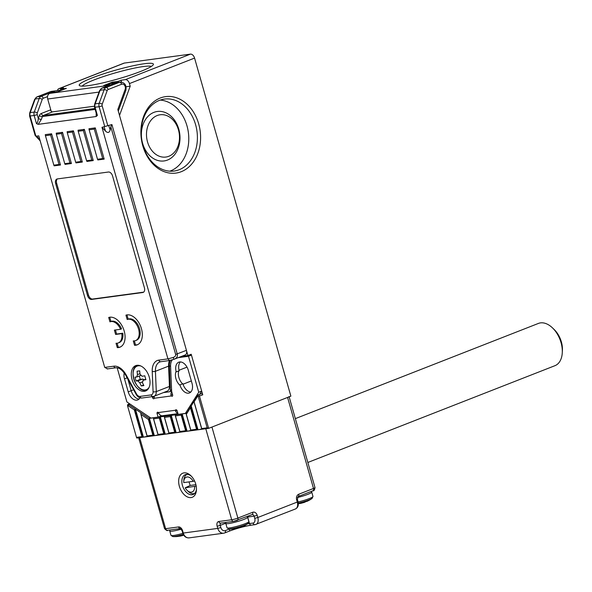 <?xml version="1.0" encoding="UTF-8"?>
<svg xmlns="http://www.w3.org/2000/svg" width="592" height="592" viewBox="0 0 592 592"><rect width="100%" height="100%" fill="white"/><g stroke="black" fill="none" stroke-linecap="round" stroke-linejoin="round"><path stroke-width="0.89" d="M191.342 380.952L183.039 384.208A9.531 5.987 68.6 0 0 190.794 392.045A9.531 5.987 68.6 0 1 182.891 383.727L179.931 384.889L180.064 385.355A9.531 5.987 68.6 0 1 176.09 371.413L176.224 371.887A9.531 5.987 68.6 0 1 178.784 362.193A9.531 5.987 68.6 0 1 188.293 370.252L192 383.253A9.531 5.987 68.6 0 1 189.44 392.947A9.531 5.987 68.6 0 1 179.931 384.889M182.61 383.838A9.531 5.987 68.6 0 1 178.88 377.518A9.531 5.987 68.6 0 1 178.806 370.873A9.531 5.987 68.6 0 0 182.61 383.838M151.33 66.437A36.304 4.277 -15.9 0 0 143.234 66.563A36.304 4.277 -15.9 0 0 106.442 75.569A36.304 4.277 -15.9 0 0 82.192 86.129M195.619 124.749A36.304 27.928 82.3 0 0 164.45 99.071A36.304 27.928 82.3 0 0 159.433 100.381A36.304 27.928 82.3 0 0 142.998 145.358A36.304 27.928 82.3 0 0 174.174 171.029A36.304 27.928 82.3 0 0 179.184 169.726A36.304 27.928 82.3 0 0 195.619 124.749M160.195 100.092A36.304 27.928 -97.7 0 1 188.293 131.957A36.304 27.928 -97.7 0 1 170.57 170.888A36.304 27.928 -97.7 0 1 169.8 171.177M147.534 141.962A21.327 16.406 82.3 0 0 168.794 156.281A21.327 16.406 82.3 0 0 178.444 129.855A21.327 16.406 82.3 0 0 157.183 115.536A21.327 16.406 82.3 0 0 147.534 141.962M142.605 143.301A24.96 19.203 82.3 0 0 167.477 160.055A24.96 19.203 82.3 0 0 178.777 129.13A24.96 19.203 82.3 0 0 153.898 112.376A24.96 19.203 82.3 0 0 142.605 143.301M142.79 145.81A38.576 29.674 -97.7 0 1 160.254 98.02A38.576 29.674 -97.7 0 1 198.697 123.913A38.576 29.674 -97.7 0 1 181.241 171.702A38.576 29.674 -97.7 0 1 142.79 145.81M144.263 63.751A38.576 4.544 164.1 0 1 153.291 64.72A38.576 4.544 164.1 0 1 127.857 75.939A38.576 4.544 164.1 0 1 88.356 85.648A38.576 4.544 164.1 0 1 79.617 85.707A38.576 4.544 164.1 0 1 100.662 74.807A38.576 4.544 164.1 0 1 144.263 63.751M187.013 367.129L179.058 370.244A9.531 5.987 68.6 0 1 180.39 361.934A9.531 5.987 68.6 0 0 179.184 370.725L176.224 371.887M186.332 413.867L197.824 395.204A1.362 0.858 68.6 0 1 198.113 394.953A1.362 0.858 68.6 0 1 199.474 396.107L208.658 428.349L290.872 396.152L194.568 58.075L129.456 83.583A4.536 2.849 -111.4 0 0 125.349 79.639L190.461 54.131L124.372 63.063L59.259 88.563A4.536 2.849 -111.4 0 0 58.837 88.674A4.536 2.849 -111.4 0 0 57.461 90.561M190.424 407.762L186.325 414.319L190.802 430.036L196.544 429.259L190.424 407.762L191.194 405.809L198.024 429.785L201.968 428.963M150.546 417.834L149.125 418.389L171.251 415.399L176.187 432.737L180.131 431.916M170.267 416.605L164.517 417.382L168.964 432.981L174.707 432.204L170.267 416.605L171.251 415.399L186.48 413.342M159.344 418.078L153.594 418.855L158.042 434.461L163.792 433.684L159.344 418.078L160.328 416.879L165.272 434.21L169.208 433.388M127.532 405.786L136.493 437.37L141.954 436.63L134.347 409.938L127.894 405.572L127.532 405.786L127.561 405.202A1.362 0.858 68.6 0 1 128.005 404.425A1.362 0.858 68.6 0 1 128.671 404.551L149.495 418.64L154.349 435.69L158.293 434.861M181.182 415.125L175.432 415.902L179.879 431.509L185.629 430.732L181.182 415.125L182.166 413.926L187.109 431.265L191.046 430.436M134.347 409.938L135.45 409.139L143.434 437.162L147.371 436.341M190.461 54.131A4.536 2.849 68.6 0 1 194.568 58.075M58.837 88.674L123.95 63.166A4.536 2.849 68.6 0 1 124.372 63.063M139.076 399.038A9.531 5.987 68.6 0 1 131.172 390.713L127.902 379.235L131.172 390.713A9.531 5.987 68.6 0 0 139.076 399.038M198.113 394.953L201.398 393.665A1.362 0.858 68.6 0 1 202.76 394.82L191.201 354.245L187.916 355.533L119.517 115.418L130.196 86.18L129.456 83.583M121.56 82.066L121.034 80.216L125.349 79.639M51.156 111.148L47.7 99.012A4.536 3.493 -97.7 0 1 49.758 93.388L52.059 92.493L57.809 91.716L66.356 88.363L60.606 89.14L63.566 87.979L59.259 88.563M112.606 83.109L112.332 82.155L103.778 85.5L109.527 84.723L107.226 85.625A4.536 3.493 82.3 0 0 105.998 86.521M112.332 82.155L118.074 81.378L121.034 80.216M207.178 427.824L198.239 396.44L197.691 396.144L194.109 401.857L201.717 428.556L207.178 427.824L208.658 428.349L202.05 429.244M196.544 429.259L198.024 429.785L191.127 430.717M185.629 430.732L187.109 431.265L180.212 432.197M174.707 432.204L176.187 432.737L169.29 433.67M163.792 433.684L165.272 434.21L158.375 435.142M152.869 435.157L148.392 419.439L141 414.437L147.127 435.934L152.869 435.157L154.349 435.69L147.452 436.622M141.954 436.63L143.434 437.162L136.819 438.058L136.493 437.37M171.621 390.964L169.652 391.734A2.272 1.428 -111.4 0 1 169.445 391.786L163.429 392.6M169.652 391.734A2.272 1.428 -111.4 0 0 170.392 390.18L171.569 389.721M170.637 360.225A12.706 7.977 -111.4 0 0 169.386 366.33L170.392 390.18M187.916 355.533L181.507 356.399M60.606 89.14L60.88 90.095M126.089 86.735L130.196 86.18M118.348 82.332L118.074 81.378M109.527 84.723L109.631 85.1M117.179 367.817L126.903 401.953L150.886 418.07L158.071 417.094L161.875 415.754M186.273 413.675L186.325 414.319L186.273 413.675M140.622 412.639L140.837 413.401M148.392 419.439L149.495 418.64M153.432 417.811L153.55 418.218M164.354 416.331L164.472 416.746M175.269 414.859L175.387 415.266M161.031 415.939L160.906 415.503M181.285 356.488L191.453 355.111L201.694 391.09L199.63 394.361M171.702 391.615A4.536 3.493 82.3 0 0 170.97 395.079L171.369 395.944A1.362 0.858 68.6 0 0 172.265 396.263A1.362 0.858 68.6 0 0 172.627 394.879L171.643 391.408L170.585 366.396A11.803 7.407 68.6 0 1 172.442 359.729M178.325 357.649L188.493 356.273L198.734 392.252L185.37 413.408L178.185 414.378L177.2 410.915A1.362 0.858 68.6 0 0 175.839 409.76A1.362 0.858 68.6 0 0 175.447 410.249L175.543 411.122A4.536 3.493 82.3 0 0 177.903 413.371M191.453 355.111L188.493 356.273M201.694 391.09L198.734 392.252M186.783 412.853L185.37 413.408M158.071 417.094L157.087 413.63A1.362 0.858 68.6 0 1 157.45 412.247A1.362 0.858 68.6 0 1 158.345 412.557L175.447 410.249M171.369 395.944L154.268 398.253A1.362 0.858 68.6 0 1 153.876 398.742A1.362 0.858 68.6 0 1 152.514 397.595L152.24 396.625M139.949 397.824A9.531 5.987 68.6 0 1 137.721 399.933A9.531 5.987 68.6 0 1 128.212 391.874L124.505 378.873A9.531 5.987 68.6 0 1 124.231 372.901M154.268 398.253L154.305 397.336A4.536 3.493 -97.7 0 1 154.283 396.189M177.977 413.645L162.46 415.739A4.536 3.493 -97.7 0 1 158.878 413.371L158.345 412.557M149.273 377.156A13.616 8.547 -111.4 0 0 135.686 365.641A13.616 8.547 -111.4 0 0 132.038 379.487A13.616 8.547 -111.4 0 0 145.617 391.001A13.616 8.547 -111.4 0 0 149.273 377.156M58.889 91.286A5.898 4.536 -97.7 0 1 60.354 90.273A5.898 4.536 -97.7 0 1 61.168 90.058L51.4 91.383A5.898 4.536 82.3 0 0 50.586 91.59L37.148 96.851L41.174 96.311L54.612 91.05L53.857 92.248M114.323 83.287L119.547 82.273A5.898 4.536 -97.7 0 1 120.361 82.066L110.593 83.383A5.898 4.536 82.3 0 0 109.779 83.598A5.898 4.536 82.3 0 0 108.047 84.922M104.754 126.577L99.101 106.73L94.535 107.256L96.577 114.419L97.399 115.418L96.156 116.52L38.236 124.342L36.482 123.647L34.158 115.507L29.6 116.025L35.128 135.427L36.615 136.16L38.769 135.871L104.725 367.417L113.834 366.189A15.88 9.975 68.6 0 1 126.126 374.891L136.478 393.924A4.536 2.849 -111.4 0 0 139.993 396.418L151.197 394.901A4.536 2.849 -111.4 0 0 153.084 391.682L152.225 371.369A15.88 9.975 68.6 0 1 158.834 360.114L167.943 358.878L101.979 127.332L111.903 124.549L177.245 353.935C177.859 356.495 176.764 358.286 173.967 359.3L173.204 357.45C175.017 356.806 175.839 355.807 175.661 354.445L110.822 126.806L110.186 129.9C109.357 132.823 107.811 133.237 105.554 131.158L101.979 127.332M53.842 165.168L54.168 165.849L60.495 164.998L51.6 133.792L45.281 134.643L45.443 135.694L53.842 165.168L59.015 164.465L50.616 134.991L45.443 135.694M75.68 162.215L76.013 162.904L82.332 162.045L73.438 130.839L67.118 131.698L67.281 132.741L75.68 162.215L80.852 161.512L72.453 132.046L67.281 132.741M144.411 287.793L112.554 175.972A4.536 2.849 -111.4 0 0 108.447 172.02L57.298 178.932A4.536 2.849 -111.4 0 0 56.884 179.043A4.536 2.849 -111.4 0 0 55.663 183.653L87.512 295.482A4.536 2.849 -111.4 0 0 91.627 299.426L142.768 292.515A4.536 2.849 -111.4 0 0 143.19 292.404A4.536 2.849 -111.4 0 0 144.411 287.793M120.568 329.27L114.389 330.107L115.625 334.443L121.797 333.607A11.344 7.126 68.6 0 1 118.282 342.953A11.344 7.126 68.6 0 1 116.039 343.242L117.29 347.615A15.88 9.975 -111.4 0 0 119.939 347.178A15.88 9.975 -111.4 0 0 123.536 329.026A15.88 9.975 -111.4 0 0 108.699 317.475L109.949 321.848A11.344 7.126 68.6 0 1 110.008 321.826A11.344 7.126 68.6 0 1 120.568 329.27L121.552 328.886A11.344 7.126 68.6 0 0 110.993 321.441L110.008 321.826M125.941 315.144L127.191 319.517A11.344 7.126 68.6 0 1 127.243 319.495A11.344 7.126 68.6 0 1 138.017 327.465A11.344 7.126 68.6 0 1 135.524 340.622A11.344 7.126 68.6 0 1 133.281 340.911L134.525 345.284A15.88 9.975 -111.4 0 0 137.174 344.855A15.88 9.975 -111.4 0 0 140.778 326.703A15.88 9.975 -111.4 0 0 125.941 315.144M97.517 159.263L97.85 159.951L104.17 159.1L95.282 127.887L88.955 128.745L89.118 129.789L97.517 159.263L102.69 158.567L94.291 129.093L89.118 129.789M64.757 163.688L65.09 164.376L71.41 163.525L62.523 132.319L56.203 133.17L56.366 134.214L64.757 163.688L69.93 162.992L61.538 133.518L56.366 134.214M86.595 160.743L86.928 161.424L93.247 160.573L84.36 129.367L78.04 130.218L78.203 131.269L86.595 160.743L91.767 160.04L83.376 130.566L78.203 131.269M36.482 123.647C37.363 123.262 37.984 121.538 38.325 118.474L39.353 115.662A4.536 3.493 -97.7 0 1 41.314 113.486L50.505 109.89A2.272 1.428 -111.4 0 0 52.555 111.858L43.371 115.455L94.89 108.499M94.357 106.212L52.555 111.858M120.361 82.066C124.912 82.554 126.74 85.337 125.844 90.413A2.272 0.821 -159.9 0 0 125.149 89.436L117.823 109.483L186.436 350.338A4.536 2.849 68.6 0 1 185.215 354.948L173.967 359.3M169.46 360.543A13.616 8.547 -111.4 0 0 168.587 366.13L169.445 386.45A6.808 4.277 68.6 0 1 167.24 391.112L154.09 396.263A6.808 4.277 68.6 0 1 153.461 396.425A2.272 1.746 82.3 0 1 153.143 396.507L141.939 398.016A2.272 1.746 82.3 0 1 139.993 396.418M57.409 178.917A4.536 2.849 -111.4 0 0 56.647 183.268L88.504 295.09A4.536 2.849 -111.4 0 0 92.611 299.041L143.649 292.145M109.727 317.231L110.933 321.463A11.344 7.126 68.6 0 1 110.993 321.441M110.933 321.463L110.068 321.804M117.135 343.234L118.274 347.23L117.29 347.615M118.274 347.23A15.88 9.975 -111.4 0 0 120.42 346.964M115.447 329.966L116.609 334.058L122.788 333.222A11.344 7.126 68.6 0 1 119.266 342.568L118.282 342.953M122.788 333.222L121.797 333.607M116.609 334.058L115.625 334.443M134.377 340.911L135.516 344.899L134.525 345.284M135.516 344.899A15.88 9.975 -111.4 0 0 137.662 344.64M126.969 314.907L128.175 319.132A11.344 7.126 68.6 0 1 128.235 319.11A11.344 7.126 68.6 0 1 139.002 327.08A11.344 7.126 68.6 0 1 136.508 340.237L135.524 340.622M128.175 319.132L127.302 319.473M110.822 126.806L111.903 124.549M104.725 367.417L107.581 368.86M173.204 357.45L167.943 358.878L169.482 360.535L160.78 361.712A2.272 1.746 82.3 0 1 158.834 360.114M95.157 109.416L42.387 116.55L41.366 119.362A2.272 0.821 20.1 0 1 38.325 118.474L37.244 114.67A2.272 1.746 82.3 0 1 37.289 112.946L42.247 99.375A2.272 1.746 82.3 0 1 43.231 98.287L47.538 96.592M104.17 159.1L102.69 158.567M94.291 129.093L95.282 127.887M91.767 160.04L93.247 160.573M84.36 129.367L83.376 130.566M73.438 130.839L72.453 132.046M82.332 162.045L80.852 161.512M62.523 132.319L61.538 133.518M71.41 163.525L69.93 162.992M51.6 133.792L50.616 134.991M60.495 164.998L59.015 164.465M298.353 503.644A28.594 17.952 -111.4 0 0 298.568 503.6A29.445 22.651 82.3 0 0 301.039 503.296L304.118 502.453A29.445 18.485 -111.4 0 0 305.96 501.587A28.594 21.993 82.3 0 0 308.587 500.558A29.445 18.485 68.6 0 1 307.81 500.973A29.445 18.485 68.6 0 1 306.752 501.424L306.959 500.973M298.731 503.592L298.738 503.607A29.445 22.651 -97.7 0 1 298.353 503.674M307.84 462.47L554.948 365.686A22.688 14.252 -111.4 0 0 562.267 352.847A22.688 14.252 -111.4 0 0 561.038 342.62A22.688 14.252 -111.4 0 0 552.491 327.887A22.688 14.252 -111.4 0 0 538.394 323.432L295.356 418.625M189.063 481.888A10.212 6.416 -111.4 0 0 189.314 482.865A10.212 6.416 -111.4 0 0 190.284 485.44L185.215 487.808L196.204 486.121M194.561 480.963L193.184 481.333A7.94 4.988 -111.4 0 0 187.368 476.96A7.94 4.988 -111.4 0 0 183.742 481.673L183.823 480.201A10.212 6.416 68.6 0 1 187.116 474.421A10.212 6.416 68.6 0 1 187.287 474.362M552.491 327.887L554.186 329.522A19.062 11.966 68.6 0 1 561.371 341.902A19.062 11.966 68.6 0 1 562.4 350.494L562.267 352.847M194.568 493.432L194.724 493.373A10.212 6.416 68.6 0 1 194.568 493.432A10.212 6.416 68.6 0 1 188.226 491.427L187.161 490.405A7.94 4.988 -111.4 0 0 194.664 486.535M185.215 487.808A7.94 4.988 -111.4 0 0 187.161 490.405M193.184 481.333L183.735 482.606A7.94 4.988 -111.4 0 1 183.742 481.673M190.284 485.44L195.9 484.678M234.61 528.708L234.61 528.723A29.445 22.651 -97.7 0 1 233.226 528.937M232.138 529.026A28.594 17.952 -111.4 0 0 232.308 529.019A28.594 17.952 -111.4 0 0 234.439 528.715A29.445 22.651 82.3 0 0 236.911 528.412L239.989 527.576A29.445 18.485 -111.4 0 0 241.832 526.702A28.594 21.993 82.3 0 0 244.459 525.674A29.445 18.485 68.6 0 1 243.682 526.088A29.445 18.485 68.6 0 1 242.624 526.54L242.831 526.096M178.577 536.278L178.577 536.293A29.445 22.651 -97.7 0 1 177.2 536.507M176.105 536.596A28.594 17.952 -111.4 0 0 176.275 536.589A28.594 17.952 -111.4 0 0 178.407 536.285A29.445 22.651 82.3 0 0 180.878 535.982L183.024 535.449M135.043 377.097A27.802 21.386 82.3 0 0 136.153 380.996A28.779 3.389 -15.9 0 0 137.781 380.915L139.838 382.883A28.779 22.141 82.3 0 0 141.288 385.932A27.802 3.271 -15.9 0 0 143.878 385.584A28.779 22.141 -97.7 0 1 142.42 382.536L143.242 380.175A28.779 3.389 -15.9 0 0 145.928 379.679A27.802 21.386 -97.7 0 1 144.811 375.779A28.779 3.389 164.1 0 1 142.132 376.275L140.075 374.299A28.779 22.141 -97.7 0 1 139.675 370.844A27.802 3.271 164.1 0 1 137.092 371.191A28.779 22.141 82.3 0 0 137.492 374.655L136.671 377.015A28.779 3.389 164.1 0 1 135.043 377.097M140.57 375.513L136.671 377.015M142.998 380.242L145.758 379.191L142.998 380.242M139.312 376.009L140.274 379.383L136.153 380.996M143.582 385.029L141.288 385.932M140.274 379.383L142.428 379.095A2.272 1.428 68.6 0 1 143.893 379.894M191.423 476.271A10.663 6.697 -111.4 0 0 186.295 474.384A10.663 6.697 -111.4 0 0 185.311 474.643A10.663 6.697 -111.4 0 0 182.447 485.484A10.663 6.697 -111.4 0 0 192.104 494.757A10.663 6.697 -111.4 0 0 193.088 494.505A10.663 6.697 -111.4 0 0 196.47 489.155M179.369 486.321A12.935 8.125 68.6 0 1 181.174 474.222A12.935 8.125 68.6 0 1 190.868 475.709A12.935 8.125 68.6 0 1 195.745 484.108A12.935 8.125 68.6 0 1 196.44 489.939A12.935 8.125 68.6 0 1 189.026 497.48A12.935 8.125 68.6 0 1 179.369 486.321M138.617 437.621A4.536 0.533 -15.9 0 0 139.697 437.666L205.787 428.741L231.709 519.761A4.536 0.533 -15.9 0 0 237.873 518.081L252.673 512.287A4.536 3.493 82.3 0 1 257.194 515.336L257.809 517.497L297.273 502.046L296.659 499.877L297.406 499.448L298.02 501.616C298.871 505.176 298.013 507.625 295.445 508.965A6.808 4.277 -111.4 0 0 297.273 502.046L298.02 501.616M233.973 521.286L237.052 520.442A2.272 1.428 -111.4 0 0 237.266 520.39A2.272 1.428 -111.4 0 0 237.873 518.081L211.943 427.061L287.586 397.439A4.536 0.533 -15.9 0 0 289.074 396.581M133.622 389.758L128.212 391.874M202.76 394.82L198.239 396.44M49.758 93.388L107.226 85.625M99.042 92.078L47.7 99.012M129.996 404.033L127.894 405.572M170.577 365.863L169.386 366.33M197.824 395.204L197.691 396.144M142.694 436.896L134.895 409.538M153.609 435.423L148.94 419.04M164.532 433.951L159.84 417.478M175.447 432.471L170.755 416.006M186.369 430.998L181.677 414.526M197.284 429.526L190.809 406.785M124.505 378.873L127.139 377.837M170.97 395.079L172.516 394.479M175.543 411.122L177.045 410.53M152.514 397.595L154.268 396.906M157.087 413.63L158.678 413.001M54.612 91.05L50.586 91.59A2.272 1.428 68.6 0 0 50.379 91.649L36.941 96.91A2.272 1.428 68.6 0 1 37.148 96.851A4.536 3.493 82.3 0 0 35.187 99.034L30.229 112.606L34.255 112.066L39.213 98.494L35.187 99.034A2.272 0.821 20.1 0 0 34.654 99.33L36.941 96.91M94.535 107.256L94.631 104.133A2.272 0.821 20.1 0 1 95.164 103.837L99.19 103.289L104.148 89.718L100.122 90.258L95.164 103.837A4.536 3.493 82.3 0 0 95.075 107.278L97.399 115.418M29.6 116.025L29.696 112.909A2.272 0.821 20.1 0 1 30.229 112.606A4.536 3.493 82.3 0 0 30.14 116.047L35.794 135.894M115.529 82.821L102.09 88.082L106.109 87.535L119.547 82.273A2.272 1.428 68.6 0 1 121.604 84.249L108.166 89.51A2.272 1.746 82.3 0 0 107.182 90.598L102.224 104.177A2.272 1.746 82.3 0 0 102.179 105.894L107.833 125.741M175.661 354.445L186.436 350.338M125.149 89.436A3.633 2.79 82.3 0 0 124.646 85.433A3.633 2.79 82.3 0 0 121.604 84.249M173.915 359.314L169.608 360.484M168.587 366.13L155.43 371.288L156.288 391.601L169.445 386.45M143.575 292.204L142.768 292.515M92.611 299.041L91.627 299.426M88.504 295.09L87.512 295.482M56.647 183.268L55.663 183.653M41.366 119.362L38.236 124.342M96.156 116.52L96.178 113.02M102.179 105.894L99.101 106.73A4.536 3.493 -97.7 0 1 99.19 103.289A2.272 0.821 20.1 0 1 102.224 104.177M102.09 88.082A4.536 3.493 82.3 0 0 100.122 90.258A2.272 0.821 20.1 0 0 99.597 90.561L101.876 88.134A2.272 1.428 68.6 0 1 102.09 88.082M107.182 90.598A2.272 0.821 20.1 0 0 104.148 89.718A4.536 3.493 -97.7 0 1 106.109 87.535A2.272 1.428 68.6 0 1 108.166 89.51M37.244 114.67L34.158 115.507A4.536 3.493 -97.7 0 1 34.255 112.066A2.272 0.821 20.1 0 1 37.289 112.946M42.247 99.375A2.272 0.821 20.1 0 0 39.213 98.494A4.536 3.493 -97.7 0 1 41.174 96.311A2.272 1.428 68.6 0 1 43.231 98.287M153.084 391.682A2.272 0.851 -2.4 0 0 156.288 391.601A6.808 4.277 68.6 0 1 154.09 396.263L153.143 396.507A2.272 1.746 82.3 0 1 151.197 394.901M160.587 361.727A13.616 8.547 -111.4 0 0 159.833 361.956A13.616 8.547 -111.4 0 0 155.43 371.288A2.272 0.851 -2.4 0 1 152.225 371.369M36.615 136.16L39.834 139.601M105.554 131.158L104.133 127.043M108.765 125.778L110.186 129.9M50.187 91.745A2.272 1.428 68.6 0 1 50.379 91.649L51.4 91.383M113.834 366.189A2.272 1.746 82.3 0 0 115.78 367.795L107.159 368.957M126.126 374.891L125.778 375.335C122.322 369.889 118.992 367.38 115.78 367.795M136.478 393.924L136.13 394.368L125.778 375.335M41.314 113.486A2.272 1.428 68.6 0 0 43.371 115.455A2.272 1.746 82.3 0 0 42.387 116.55A2.272 0.821 20.1 0 1 39.353 115.662M298.116 501.972A11.344 1.332 -15.9 0 0 309.253 498.597A11.344 1.332 -15.9 0 0 312.983 496.459L311.755 492.137A11.344 1.332 164.1 0 1 308.025 494.276A11.344 1.332 164.1 0 1 297.399 497.532M307.81 500.973A29.496 29.496 0 0 0 312.088 498.427A10.464 1.236 164.1 0 1 309.046 499.885A10.464 1.236 164.1 0 1 298.316 503.104M243.682 526.088A29.496 29.496 0 0 0 247.959 523.543A10.464 1.236 164.1 0 1 240.456 526.54A10.464 1.236 164.1 0 1 230.702 528.871A10.464 1.236 164.1 0 1 228.83 528.996L227.032 527.79A11.344 1.332 -15.9 0 0 229.726 527.901A11.344 1.332 -15.9 0 0 241.95 524.852A11.344 1.332 -15.9 0 0 248.855 521.574L247.626 517.253A11.344 1.332 164.1 0 1 240.722 520.531A11.344 1.332 164.1 0 1 228.49 523.587A11.344 1.332 164.1 0 1 225.804 523.469L225.885 522.418M183.298 534.45A10.464 1.236 164.1 0 1 174.677 536.441A10.464 1.236 164.1 0 1 172.805 536.559L170.999 535.36A11.344 1.332 -15.9 0 0 173.693 535.471A11.344 1.332 -15.9 0 0 182.847 533.377M181.241 529.167A11.344 1.332 164.1 0 1 172.464 531.157A11.344 1.332 164.1 0 1 169.771 531.039L169.852 529.981M140.903 366.026A12.654 7.948 -111.4 0 0 138.343 365.797A12.654 7.948 -111.4 0 0 134.924 382.018A12.654 7.948 -111.4 0 0 145.225 389.958A12.654 7.948 -111.4 0 0 149.191 387.175M147.519 389.751A13.157 8.266 68.6 0 1 147.179 389.899A13.157 8.266 68.6 0 1 145.958 390.217M139.978 373.678L137.492 374.655M142.25 381.944L139.838 382.883M142.428 379.095L137.781 380.915M139.697 437.666L165.619 528.686L178.555 526.939A4.536 2.849 -111.4 0 1 182.662 530.883L183.276 533.052L217.76 528.397L217.138 526.229L220.224 525.393L220.838 527.561A4.536 3.493 82.3 0 0 225.36 530.602L229.393 529.026M218.781 521.508A2.272 1.746 82.3 0 0 220.727 523.113L233.655 521.367A2.272 1.746 82.3 0 1 231.709 519.761L218.781 521.508A4.536 2.849 -111.4 0 0 217.138 526.229M251.149 525.156A17.02 2.005 -15.9 0 0 229.052 531.202M287.586 397.439L313.508 488.459L298.708 494.253A4.536 3.493 82.3 0 0 296.659 499.877M254.73 518.34L254.116 516.172L247.648 517.045L249.498 523.543L253.095 523.062A4.536 2.849 -111.4 0 0 254.73 518.34L257.809 517.497A6.808 4.277 68.6 0 1 255.981 524.423A6.808 4.277 68.6 0 1 255.352 524.586A2.272 1.746 82.3 0 1 255.041 524.667L295.445 508.965M247.5 523.868A14.748 1.739 164.1 0 1 249.498 523.543A2.272 1.746 82.3 0 0 251.452 525.148L255.041 524.667A2.272 1.746 82.3 0 1 253.095 523.062M247.389 516.424A2.272 1.746 -97.7 0 1 247.648 517.045A14.748 1.739 -15.9 0 0 247.552 517.06M225.752 523.224L220.224 525.393A2.272 1.428 68.6 0 1 220.786 523.106M189.122 537.869C186.029 538.01 183.905 536.396 182.743 533.029L183.276 533.052A6.808 5.239 82.3 0 0 189.122 537.869L223.606 533.207A6.808 5.239 -97.7 0 1 217.76 528.397L220.838 527.561M228.653 531.357A2.272 1.428 -111.4 0 0 228.867 531.298L224.753 532.911A2.272 1.428 -111.4 0 1 224.546 532.963A6.808 5.239 -97.7 0 1 223.606 533.207L224.753 532.911A2.272 1.428 -111.4 0 0 225.36 530.602M138.669 437.806L164.546 528.641A4.536 0.533 -15.9 0 0 165.619 528.686A2.272 1.746 -97.7 0 0 167.573 530.291L180.456 528.552A2.272 1.746 -97.7 0 1 178.555 526.939M298.708 494.253A2.272 1.428 68.6 0 1 298.102 496.562L312.902 490.768A2.272 1.428 68.6 0 0 313.508 488.459A4.536 0.533 -15.9 0 0 315.003 487.601C314.53 490.102 313.827 491.16 312.902 490.768A2.272 1.428 68.6 0 1 312.694 490.82M182.743 533.029L182.121 530.861L182.662 530.883M167.884 530.21A2.272 1.746 -97.7 0 1 167.573 530.291C167.447 531.039 166.433 530.484 164.546 528.641M251.452 525.148C244.378 526.288 236.852 528.338 228.867 531.298A2.272 1.428 -111.4 0 0 229.481 529.026M252.103 514.574A2.272 1.746 -97.7 0 1 252.162 514.566A2.272 1.746 -97.7 0 1 254.116 516.172L257.194 515.336M251.852 514.648A2.272 1.428 -111.4 0 0 252.059 514.596A2.272 1.428 -111.4 0 0 252.673 512.287M129.633 403.788L128.005 404.425M186.236 414.378L190.72 430.125M175.299 415.806L179.798 431.598M164.384 417.279L168.883 433.078M157.96 434.55L153.461 418.751M147.045 436.023L140.807 414.134M194.021 401.924L201.635 428.652M61.168 90.058L62.101 90.036M110.593 83.383L107.714 84.967M128.235 319.11L127.243 319.495M94.631 104.133L99.597 90.561M114.915 83.028L101.876 88.134M125.844 90.413L118.282 111.104M29.696 112.909L34.654 99.33M35.165 135.479L40.189 140.866M136.13 394.368C137.618 396.951 139.557 398.172 141.939 398.016M159.833 361.956L160.78 361.712M169.482 360.535L174.625 359.092M311.755 492.137L311.281 491.404M312.088 498.427L312.983 496.459M227.032 527.79L225.804 523.469M247.626 517.253L247.153 516.52M247.959 523.543L248.855 521.574M228.83 528.996A29.496 29.496 0 0 0 232.308 529.019M170.999 535.36L169.771 531.039M172.805 536.559A29.496 29.496 0 0 0 176.275 536.589M137.581 365.39C127.702 368.165 135.783 392.54 145.832 390.246L147.497 389.78M289.14 396.825L315.003 487.601M182.121 530.861L180.501 528.545M233.655 521.367L252.162 514.566M297.406 499.448L298.102 496.562"/></g></svg>
